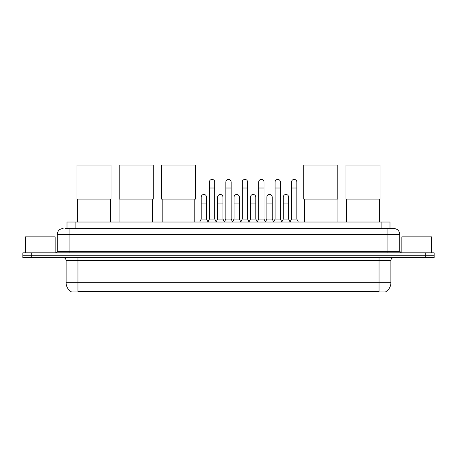 <?xml version="1.0" encoding="UTF-8"?>
<svg xmlns="http://www.w3.org/2000/svg" width="457" height="457" viewBox="0 0 457 457"><rect width="100%" height="100%" fill="white"/><g stroke="black" fill="none" stroke-linecap="round" stroke-linejoin="round"><path stroke-width="0.69" d="M67.008 228.546L67.008 222.028L389.992 222.028L389.992 228.546M385.851 291.669L385.851 291.96L71.149 291.96L71.149 291.669M71.241 291.72A10.374 10.374 0 0 1 66.111 282.774L77.964 282.774L77.964 291.72L379.036 291.72L379.036 282.774L390.889 282.774L390.889 260.547A2.965 2.965 0 0 1 393.848 257.582M66.111 282.774L66.111 260.547C65.939 258.748 64.951 257.759 63.152 257.582M385.759 291.72A10.374 10.374 0 0 0 390.889 282.774M31.739 252.841L434.15 252.841L434.15 255.212L22.85 255.212L22.85 257.582L31.739 257.582L31.739 255.212L22.85 255.212L22.85 252.841L31.739 252.841L31.739 255.212L434.15 255.212L434.15 257.582L31.739 257.582M65.362 228.546L393.848 228.546A5.924 5.924 0 0 1 399.778 234.47L399.778 251.361L401.257 252.841M65.225 228.546L69.076 228.546L69.076 234.47L57.222 234.47L57.222 251.361A1.48 1.48 0 0 1 55.743 252.841M63.152 228.546A5.924 5.924 0 0 0 57.222 234.47M399.778 234.47L387.924 234.47L387.924 228.546L393.848 228.546M55.148 252.841L55.148 236.84L25.518 236.84L25.518 252.841M431.482 252.841L431.482 236.84L401.852 236.84L401.852 252.841M77.673 199.121L77.673 222.028M110.268 199.121L110.268 222.028M76.93 165.04L111.005 165.04L111.005 199.121L76.93 199.121L76.93 165.04M119.928 199.121L119.928 222.028M152.524 199.121L152.524 222.028M119.186 165.04L153.261 165.04L153.261 199.121L119.186 199.121L119.186 165.04M162.184 199.121L162.184 222.028M194.779 199.121L194.779 222.028M161.441 165.04L195.522 165.04L195.522 199.121L161.441 199.121L161.441 165.04M304.476 199.121L304.476 222.028M337.072 199.121L337.072 222.028M303.739 165.04L337.814 165.04L337.814 199.121L303.739 199.121L303.739 165.04M346.732 199.121L346.732 222.028M379.327 199.121L379.327 222.028M345.995 165.04L380.07 165.04L380.07 199.121L345.995 199.121L345.995 165.04M207.935 222.028L209.415 219.063L214.75 219.063L216.23 222.028M214.75 219.063L214.75 182.08A2.668 2.668 0 0 0 212.082 179.412A2.668 2.668 0 0 1 212.254 179.418M209.415 219.063L209.415 188.01L214.75 188.01M209.415 188.01L209.415 182.08A2.668 2.668 0 0 1 212.082 179.412M224.353 222.028L225.832 219.063L231.168 219.063L232.647 222.028M231.168 219.063L231.168 182.08A2.668 2.668 0 0 0 228.5 179.412A2.668 2.668 0 0 1 228.666 179.418M225.832 219.063L225.832 188.01L231.168 188.01M225.832 188.01L225.832 182.08A2.668 2.668 0 0 1 228.5 179.412M240.77 222.028L242.25 219.063L247.585 219.063L249.065 222.028M247.585 219.063L247.585 182.08A2.668 2.668 0 0 0 244.918 179.412A2.668 2.668 0 0 1 245.083 179.418M242.25 219.063L242.25 188.01L247.585 188.01M242.25 188.01L242.25 182.08A2.668 2.668 0 0 1 244.918 179.412M257.182 222.028L258.668 219.063L263.997 219.063L265.483 222.028M263.997 219.063L263.997 182.08A2.668 2.668 0 0 0 261.335 179.412A2.668 2.668 0 0 1 261.501 179.418M258.668 219.063L258.668 188.01L263.997 188.01M258.668 188.01L258.668 182.08A2.668 2.668 0 0 1 261.335 179.412M273.6 222.028L275.08 219.063L280.415 219.063L281.9 222.028M280.415 219.063L280.415 182.08A2.668 2.668 0 0 0 277.747 179.412A2.668 2.668 0 0 1 277.919 179.418M275.08 219.063L275.08 188.01L280.415 188.01M275.08 188.01L275.08 182.08A2.668 2.668 0 0 1 277.747 179.412M290.018 222.028L291.497 219.063L296.833 219.063L298.312 222.028M296.833 219.063L296.833 182.08A2.668 2.668 0 0 0 294.165 179.412A2.668 2.668 0 0 1 294.331 179.418M291.497 219.063L291.497 188.01L296.833 188.01M291.497 188.01L291.497 182.08A2.668 2.668 0 0 1 294.165 179.412M199.726 222.028L201.206 219.063L206.541 219.063L207.981 221.936M206.541 219.063L206.541 197.133A2.668 2.668 0 0 0 204.045 194.471A2.668 2.668 0 0 1 206.541 197.133M201.206 219.063L201.206 203.062L206.541 203.062M201.206 203.062L201.206 197.133A2.668 2.668 0 0 1 204.045 194.471M216.19 221.936L217.623 219.063L222.959 219.063L224.398 221.936M222.959 219.063L222.959 197.133A2.668 2.668 0 0 0 220.457 194.471A2.668 2.668 0 0 1 222.959 197.133M217.623 219.063L217.623 203.062L222.959 203.062M217.623 203.062L217.623 197.133A2.668 2.668 0 0 1 220.457 194.471M232.602 221.936L234.041 219.063L239.377 219.063L240.81 221.936M239.377 219.063L239.377 197.133A2.668 2.668 0 0 0 236.875 194.471A2.668 2.668 0 0 1 239.377 197.133M234.041 219.063L234.041 203.062L239.377 203.062M234.041 203.062L234.041 197.133A2.668 2.668 0 0 1 236.875 194.471M249.019 221.936L250.459 219.063L255.794 219.063L257.228 221.936M255.794 219.063L255.794 197.133A2.668 2.668 0 0 0 253.292 194.471A2.668 2.668 0 0 1 255.794 197.133M250.459 219.063L250.459 203.062L255.794 203.062M250.459 203.062L250.459 197.133A2.668 2.668 0 0 1 253.292 194.471M265.437 221.936L266.877 219.063L272.206 219.063L273.646 221.936M272.206 219.063L272.206 197.133A2.668 2.668 0 0 0 269.71 194.471A2.668 2.668 0 0 1 272.206 197.133M266.877 219.063L266.877 203.062L272.206 203.062M266.877 203.062L266.877 197.133A2.668 2.668 0 0 1 269.71 194.471M281.855 221.936L283.289 219.063L288.624 219.063L290.064 221.936M288.624 219.063L288.624 197.133A2.668 2.668 0 0 0 286.128 194.471A2.668 2.668 0 0 1 288.624 197.133M283.289 219.063L283.289 203.062L288.624 203.062M283.289 203.062L283.289 197.133A2.668 2.668 0 0 1 286.128 194.471M377.848 291.96L377.848 291.669M79.152 291.96L79.152 291.669M75.896 228.546L75.896 222.028M381.104 228.546L381.104 222.028M379.036 257.582L379.036 260.547L66.111 260.547M390.889 260.547L379.036 260.547L379.036 282.774L77.964 282.774L77.964 257.582M425.261 257.582L425.261 252.841M69.076 252.841L69.076 251.361L399.778 251.361M57.222 251.361L69.076 251.361L69.076 234.47L387.924 234.47L387.924 252.841"/></g></svg>
